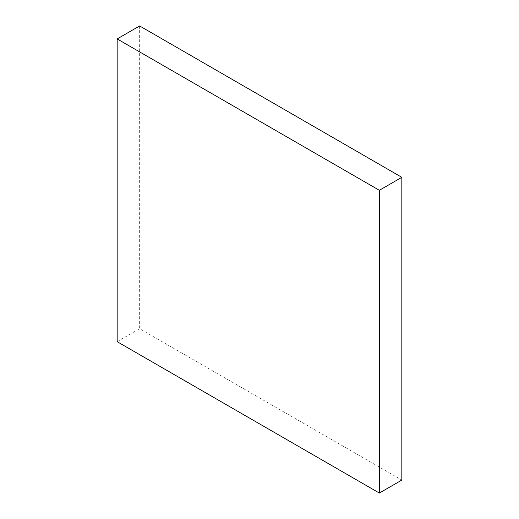 <?xml version="1.0" encoding="UTF-8"?>
<svg xmlns="http://www.w3.org/2000/svg" width="519" height="519" viewBox="0 0 519 519"><rect width="100%" height="100%" fill="white"/><g stroke="black" fill="none" stroke-linecap="round" stroke-linejoin="round"><path stroke-width="0.39" stroke-dasharray="2.6 1.95" d="M139.643 25.95L139.643 328.702L401.829 480.075M117.171 341.677L139.643 328.702"/><path stroke-width="0.78" d="M401.829 177.323L139.643 25.95L117.171 38.925L117.171 341.677L379.357 493.05L401.829 480.075L401.829 177.323L379.357 190.298L117.171 38.925M379.357 493.05L379.357 190.298"/></g></svg>
